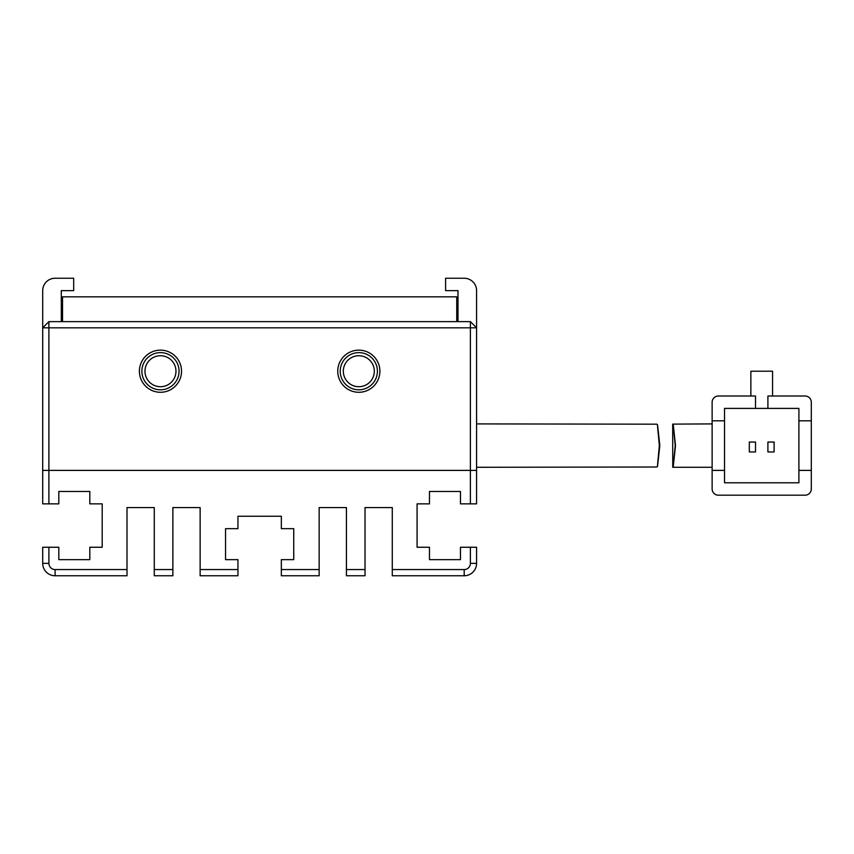 <?xml version="1.0" encoding="UTF-8"?>
<svg xmlns="http://www.w3.org/2000/svg" width="854" height="854" viewBox="0 0 854 854"><rect width="100%" height="100%" fill="white"/><g stroke="black" fill="none" stroke-linecap="round" stroke-linejoin="round"><path stroke-width="1.28" d="M379.891 371.212A21.072 21.072 0 0 1 358.819 392.285A21.072 21.072 0 0 1 337.746 371.212A21.072 21.072 0 0 1 358.819 350.14A21.072 21.072 0 0 1 379.891 371.212M340.223 371.212A18.596 18.596 0 0 0 358.819 389.808A18.596 18.596 0 0 0 377.415 371.212A18.596 18.596 0 0 0 358.819 352.617A18.596 18.596 0 0 0 340.223 371.212M181.539 371.212A21.072 21.072 0 0 1 160.467 392.285A21.072 21.072 0 0 1 139.394 371.212A21.072 21.072 0 0 1 160.467 350.14A21.072 21.072 0 0 1 181.539 371.212M141.871 371.212A18.596 18.596 0 0 0 160.467 389.808A18.596 18.596 0 0 0 179.062 371.212A18.596 18.596 0 0 0 160.467 352.617A18.596 18.596 0 0 0 141.871 371.212M343.319 371.212A15.5 15.5 0 0 0 358.819 386.713A15.5 15.5 0 0 0 374.319 371.212A15.5 15.5 0 0 0 358.819 355.723A15.5 15.5 0 0 0 343.319 371.212M144.977 371.212A15.5 15.5 0 0 0 160.467 386.713A15.5 15.5 0 0 0 175.967 371.212A15.5 15.5 0 0 0 160.467 355.723A15.5 15.5 0 0 0 144.977 371.212M127 569.565L127 575.756L55.094 575.756L55.094 569.565L127 569.565L127 507.575L154.275 507.575L154.275 569.565L172.871 569.565L172.871 507.575L200.135 507.575L200.135 569.565L237.946 569.565L237.946 559.648L225.552 559.648L225.552 528.658L237.946 528.658L237.946 516.254L281.34 516.254L281.34 528.658L293.733 528.658L293.733 559.648L281.34 559.648L281.34 569.565L319.15 569.565L319.15 507.575L346.425 507.575L346.425 569.565L365.021 569.565L365.021 507.575L392.285 507.575L392.285 569.565L464.192 569.565A6.202 6.202 0 0 0 470.394 563.362L470.394 547.254L460.466 547.254L460.466 559.648L429.477 559.648L429.477 547.254L417.083 547.254L417.083 503.86L429.477 503.86L429.477 491.466L460.466 491.466L460.466 503.86L476.585 503.86L476.585 470.394L470.394 470.394L476.585 470.394L476.585 327.829L48.902 327.829L48.902 470.394L470.394 470.394L470.394 321.627L48.902 321.627L48.902 327.829L42.7 327.829L42.7 470.394L48.902 470.394L48.902 503.86L58.819 503.86L58.819 491.466L89.809 491.466L89.809 503.86L102.202 503.86L102.202 547.254L89.809 547.254L89.809 559.648L58.819 559.648L58.819 547.254L48.902 547.254L48.902 563.362L42.7 563.362L42.7 547.254L48.902 547.254M48.902 321.627L42.7 327.829L42.7 290.638A12.394 12.394 0 0 1 55.094 278.244L73.69 278.244L73.69 290.638L61.296 290.638L61.296 321.627M457.99 321.627L457.99 290.638L445.596 290.638L445.596 278.244L464.192 278.244A12.394 12.394 0 0 1 476.585 290.638L476.585 327.829L470.394 321.627M62.534 321.627L62.534 296.829L456.751 296.829L456.751 321.627M712.129 423.904L672.696 424.118L672.749 467.287L712.129 467.287M675.503 445.596C672.546 417.606 672.461 417.606 675.236 445.596C672.461 473.586 672.546 473.586 675.503 445.596M712.129 488.979A6.202 6.202 0 0 0 718.321 495.181L805.098 495.181A6.202 6.202 0 0 0 811.3 488.979L811.3 470.394L798.906 470.394L798.906 482.788L724.523 482.788L724.523 470.394L712.129 470.394L712.129 488.979L712.129 402.202A6.202 6.202 0 0 1 718.321 396.01L755.512 396.01L755.512 408.404L724.523 408.404L724.523 420.798L712.129 420.798M811.3 402.202A6.202 6.202 0 0 0 805.098 396.01L767.906 396.01L767.906 408.404L798.906 408.404L798.906 420.798L811.3 420.798L811.3 402.202L811.3 470.394M772.56 396.01L772.56 371.212L750.869 371.212L750.869 396.01L718.321 396.01M718.321 495.181L805.098 495.181M724.523 420.798L724.523 470.394M798.906 470.394L798.906 420.798M755.512 408.404L767.906 408.404M774.108 451.958L774.108 442.041L767.906 442.041L767.906 451.958L774.108 451.958M755.512 451.958L755.512 442.041L749.321 442.041L749.321 451.958L755.512 451.958M659.363 445.596C656.651 417.606 656.811 417.606 659.822 445.596C656.811 473.586 656.651 473.586 659.363 445.596C656.651 417.606 656.811 417.606 659.822 445.596C656.811 473.586 656.651 473.586 659.363 445.596M656.918 424.182L476.585 423.904M476.585 467.287L656.907 467.01M48.902 503.86L42.7 503.86L42.7 470.394L470.394 470.394L470.394 503.86M55.094 569.565A6.202 6.202 0 0 1 48.902 563.362M346.425 569.565L346.425 575.756L365.021 575.756L365.021 569.565M281.34 569.565L281.34 575.756L319.15 575.756L319.15 569.565M237.946 569.565L237.946 575.756L200.135 575.756L200.135 569.565M154.275 569.565L154.275 575.756L172.871 575.756L172.871 569.565M470.394 563.362L476.585 563.362A12.394 12.394 0 0 1 464.192 575.756L392.285 575.756L392.285 569.565M476.585 563.362L476.585 547.254L470.394 547.254M42.7 563.362A12.394 12.394 0 0 0 55.094 575.756M464.192 575.756L464.192 569.565"/></g></svg>
